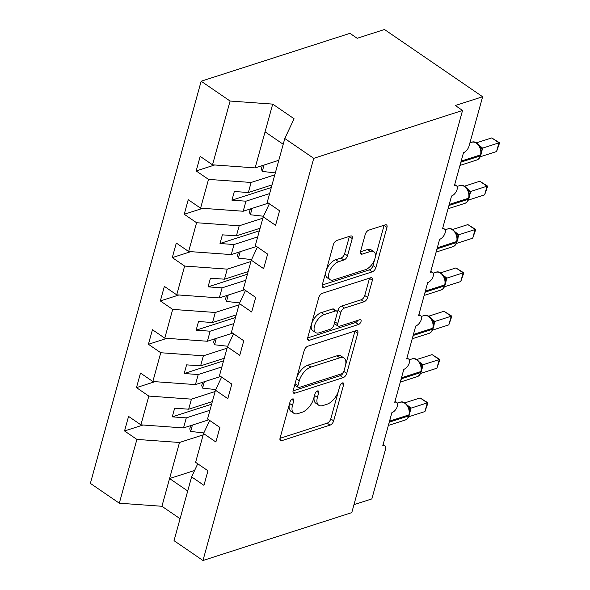 <?xml version="1.0" encoding="UTF-8"?>
<svg xmlns="http://www.w3.org/2000/svg" width="590" height="590" viewBox="0 0 590 590"><rect width="100%" height="100%" fill="white"/><g stroke="black" fill="none" stroke-linecap="round" stroke-linejoin="round"><path stroke-width="0.89" d="M292.559 398.965A2.81 1.453 124.4 0 0 290.022 401.952L280.066 438.112A4.012 2.072 124.4 0 0 280.479 440.56A4.012 2.072 124.4 0 0 281.806 440.649L330.046 425.132A4.012 2.072 124.4 0 0 333.667 420.869L343.623 384.709A2.81 1.453 124.4 0 0 343.336 382.999A2.81 1.453 124.4 0 0 342.406 382.932A2.81 1.453 124.4 0 0 339.87 385.919L338.586 390.595A12.84 6.63 124.4 0 1 327.007 404.246L322.988 405.537A12.84 6.63 124.4 0 1 318.733 405.242A12.84 6.63 124.4 0 1 317.413 397.409L318.703 392.726A2.81 1.453 124.4 0 0 318.408 391.015A2.81 1.453 124.4 0 0 317.479 390.949A2.81 1.453 124.4 0 0 314.949 393.936L313.659 398.611A12.84 6.63 124.4 0 1 302.087 412.263L298.061 413.56A12.84 6.63 124.4 0 1 293.813 413.258A12.84 6.63 124.4 0 1 292.485 405.426L293.776 400.75A2.81 1.453 124.4 0 0 293.488 399.032A2.81 1.453 124.4 0 0 292.559 398.965M352.245 238.567A4.012 2.072 124.4 0 0 351.832 236.118A4.012 2.072 124.4 0 0 350.504 236.03L336.971 240.381A4.012 2.072 124.4 0 0 333.357 244.651L322.295 284.8A4.012 2.072 124.4 0 0 322.708 287.249A4.012 2.072 124.4 0 0 324.035 287.345L372.275 271.828A4.012 2.072 124.4 0 0 375.889 267.558L386.952 227.401A4.012 2.072 124.4 0 0 386.538 224.96A4.012 2.072 124.4 0 0 385.211 224.864L368.861 230.122A4.012 2.072 124.4 0 0 365.247 234.385L360.512 251.576A4.012 2.072 124.4 0 0 360.925 254.017A4.012 2.072 124.4 0 0 362.253 254.113L370.358 251.502A10.731 5.546 124.4 0 1 373.92 251.753A10.731 5.546 124.4 0 1 373.986 261.038A10.731 5.546 124.4 0 1 365.343 269.711L333.586 279.925A10.731 5.546 124.4 0 1 330.031 279.682A10.731 5.546 124.4 0 1 329.965 270.397A10.731 5.546 124.4 0 1 338.601 261.724L343.896 260.02A4.012 2.072 124.4 0 0 347.517 255.758L352.245 238.567L349.361 236.59A4.012 2.072 124.4 0 0 349.413 236.376M197.739 463.784L191.603 476.882L174.028 540.676L202.975 560.5L351.773 512.629L462.545 110.463L455.333 105.514L482.635 96.731L469.021 146.136A6.129 3.164 124.4 0 1 463.497 152.655L454.425 185.592A6.129 3.164 124.4 0 1 456.454 185.732A6.129 3.164 124.4 0 1 456.498 191.035A6.129 3.164 124.4 0 1 451.557 195.991L442.485 228.927A6.129 3.164 124.4 0 1 444.521 229.075A6.129 3.164 124.4 0 1 444.558 234.378A6.129 3.164 124.4 0 1 439.624 239.326L430.553 272.263A6.129 3.164 124.4 0 1 432.581 272.41A6.129 3.164 124.4 0 1 432.625 277.713A6.129 3.164 124.4 0 1 427.684 282.669L418.612 315.606A6.129 3.164 124.4 0 1 420.641 315.746A6.129 3.164 124.4 0 1 420.685 321.048A6.129 3.164 124.4 0 1 415.751 326.005L406.672 358.941A6.129 3.164 124.4 0 1 408.708 359.081A6.129 3.164 124.4 0 1 408.745 364.384A6.129 3.164 124.4 0 1 403.811 369.34L394.74 402.277A6.129 3.164 124.4 0 1 396.768 402.417A6.129 3.164 124.4 0 1 396.812 407.727A6.129 3.164 124.4 0 1 391.871 412.675L382.799 445.612A6.129 3.164 -55.6 0 1 384.835 445.76A6.129 3.164 -55.6 0 1 385.462 449.499L371.855 498.904L353.971 504.656M202.975 560.5L313.747 158.334L462.545 110.463M307.818 346.219A4.012 2.072 124.4 0 0 304.204 350.482L293.142 390.639A4.012 2.072 124.4 0 0 293.555 393.088A4.012 2.072 124.4 0 0 294.882 393.176L343.122 377.659A4.012 2.072 124.4 0 0 346.743 373.396L357.798 333.239A4.012 2.072 124.4 0 0 357.385 330.791A4.012 2.072 124.4 0 0 356.058 330.695L307.818 346.219M307.715 337.723L318.777 297.567A4.012 2.072 124.4 0 1 322.398 293.296L370.638 277.779A4.012 2.072 124.4 0 1 371.966 277.875A4.012 2.072 124.4 0 1 372.379 280.324L367.644 297.507A4.012 2.072 124.4 0 1 364.023 301.77L344.464 308.069A4.012 2.072 124.4 0 0 340.843 312.331L337.701 323.733A4.012 2.072 124.4 0 0 338.122 326.181A4.012 2.072 124.4 0 0 339.449 326.27L359.812 319.721A2.81 1.453 124.4 0 1 360.748 319.787A2.81 1.453 124.4 0 1 360.763 322.214A2.81 1.453 124.4 0 1 358.506 324.485L309.462 340.26A4.012 2.072 124.4 0 1 308.128 340.172A4.012 2.072 124.4 0 1 307.715 337.723M313.747 158.334L284.8 138.51L267.233 202.296L279.572 210.755L275.567 225.314L263.221 216.862L269.365 203.756M263.221 216.862L255.293 245.639L267.639 254.091L263.627 268.649L251.281 260.197L257.424 247.099M251.281 260.197L243.36 288.975L255.699 297.426L251.687 311.992L239.348 303.533L245.492 290.435M239.348 303.533L231.42 332.31L243.766 340.762L239.754 355.328L227.408 346.876L233.552 333.77M227.408 346.876L219.487 375.646L231.826 384.105L227.814 398.663L215.475 390.211L221.619 377.106M215.475 390.211L207.547 418.989L219.893 427.44L215.881 441.999L203.535 433.547L209.679 420.441M214.672 164.986L196.168 170.938L208.513 179.39L200.585 208.167L243.198 211.242L268.428 203.122M274.793 174.847L251.119 182.465L208.513 179.39M202.731 208.322L184.235 214.273L196.573 222.725L188.645 251.502L231.258 254.578L256.495 246.458M262.86 218.182L239.186 225.8L196.573 222.725M190.799 251.657L172.295 257.609L184.641 266.06L176.712 294.838L219.325 297.913L244.555 289.793M250.92 261.525L227.246 269.136L184.641 266.06M178.859 294.993L160.355 300.944L172.7 309.403L164.772 338.173L207.385 341.249L232.622 333.136M238.98 304.86L215.313 312.479L172.7 309.403M166.926 338.328L148.422 344.287L160.76 352.739L152.84 381.516L195.445 384.592L220.682 376.472M227.047 348.196L203.373 355.814L160.76 352.739M154.986 381.671L136.482 387.623L148.828 396.074L140.899 424.852L128.561 416.4L124.549 430.958L136.887 439.41L119.32 503.204L90.373 483.38L201.153 81.214L349.951 33.342L357.171 38.284L384.474 29.5L482.635 96.731M215.107 391.531L191.44 399.15L148.828 396.074M191.603 476.882L203.941 485.334L207.953 470.776L195.607 462.324L203.535 433.547M143.053 425.007L124.549 430.958M203.174 434.874L179.5 442.485L136.887 439.41M284.8 138.51L294.071 118.745L272.705 104.113L255.131 167.899L278.805 160.288M255.131 167.899L212.525 164.824L200.18 156.372L196.168 170.938M184.235 214.273L188.24 199.708L200.585 208.167M172.295 257.609L176.307 243.051L188.645 251.502M160.355 300.944L164.367 286.386L176.712 294.838M148.422 344.287L152.434 329.721L164.772 338.173M136.482 387.623L140.494 373.057L152.84 381.516M272.705 104.113L230.093 101.038L212.525 164.824M230.093 101.038L201.153 81.214M251.119 182.465L248.353 192.517L234.333 191.507L231.944 200.172L245.964 201.183L243.198 211.242M272.027 184.906L248.353 192.517M269.637 193.572L245.964 201.183M239.186 225.8L236.413 235.853L222.393 234.842L220.011 243.508L234.031 244.526L231.258 254.578M260.087 228.242L236.413 235.853M257.697 236.907L234.031 244.526M227.246 269.136L224.48 279.195L210.46 278.178L208.071 286.851L222.091 287.861L219.325 297.913M248.154 271.577L224.48 279.195M245.765 280.243L222.091 287.861M215.313 312.479L212.54 322.531L198.52 321.521L196.138 330.186L210.151 331.197L207.385 341.249M236.214 314.913L212.54 322.531M233.824 323.578L210.151 331.197M203.373 355.814L200.607 365.866L186.588 364.856L184.198 373.522L198.218 374.532L195.445 384.592M224.274 358.248L200.607 365.866M221.892 366.921L198.218 374.532M191.44 399.15L188.667 409.202L174.647 408.192L172.258 416.857L186.278 417.875L183.512 427.927L140.899 424.852M212.341 401.591L188.667 409.202M209.952 410.257L186.278 417.875M183.512 427.927L208.749 419.807M179.5 442.485L161.925 506.279L119.32 503.204M194.597 470.488L169.566 478.542L187.716 490.976M180.075 518.713L161.925 506.279M265.065 131.843L283.215 144.277M211.618 404.194L172.258 416.857M223.558 360.859L184.198 373.522M235.499 317.523L196.138 330.186M247.431 274.188L208.071 286.851M259.371 230.845L220.011 243.508M271.304 187.509L231.944 200.172M289.447 404.054A12.84 6.63 124.4 0 0 290.922 411.282L293.813 413.258M314.367 396.038A12.84 6.63 124.4 0 0 315.849 403.265L318.733 405.242M280.014 438.326L327.162 423.155A4.012 2.072 124.4 0 0 330.776 418.893L338.402 391.214M345.534 365.321L354.915 331.263A4.012 2.072 124.4 0 0 354.966 331.049M293.09 390.853L340.238 375.683A4.012 2.072 124.4 0 0 343.852 371.42L343.926 371.147M297.928 385.69A2.81 1.453 124.4 0 0 298.216 387.401A2.81 1.453 124.4 0 0 299.145 387.468L341.485 373.846A2.81 1.453 124.4 0 0 344.022 370.859L345.379 365.925A12.84 6.63 124.4 0 0 344.058 358.093A12.84 6.63 124.4 0 0 339.803 357.791L310.856 367.105A12.84 6.63 124.4 0 0 299.285 380.757L297.928 385.69L295.044 383.721M294.971 383.994A2.81 1.453 124.4 0 0 295.325 385.425L298.216 387.401M344.058 358.093L341.168 356.117A12.84 6.63 124.4 0 0 336.912 355.814L339.803 357.791M296.578 378.161A12.84 6.63 124.4 0 1 307.973 365.129L336.912 355.814M337.17 313.202L337.959 310.355A4.012 2.072 124.4 0 1 341.573 306.092L361.139 299.794A4.012 2.072 124.4 0 0 364.753 295.531L369.488 278.347A4.012 2.072 124.4 0 0 369.547 278.133M334.737 322.088A4.012 2.072 124.4 0 0 335.231 324.205L338.122 326.181M307.663 337.937L355.615 322.509A2.81 1.453 124.4 0 0 357.813 320.363M324.161 314.595A10.731 5.546 124.4 0 0 315.517 323.268A10.731 5.546 124.4 0 0 315.591 332.554A10.731 5.546 124.4 0 0 319.146 332.804L330.334 329.205A4.012 2.072 124.4 0 0 333.955 324.935L337.096 313.541A4.012 2.072 124.4 0 0 336.683 311.092A4.012 2.072 124.4 0 0 335.349 310.996L324.161 314.595L321.277 312.619A10.731 5.546 124.4 0 0 312.634 321.292A10.731 5.546 124.4 0 0 312.7 330.577L315.591 332.554M336.683 311.092L333.793 309.116A4.012 2.072 124.4 0 0 332.465 309.02L335.349 310.996M321.277 312.619L332.465 309.02M326.211 270.589A10.731 5.546 124.4 0 1 335.717 259.748L341.013 258.044A4.012 2.072 124.4 0 0 344.626 253.774L349.361 236.59M325.901 271.71A10.731 5.546 124.4 0 0 327.148 277.698L330.031 279.682M373.92 251.753L371.029 249.777A10.731 5.546 124.4 0 0 367.474 249.526L370.358 251.502M360.461 251.782L367.474 249.526M375.166 257.749L384.068 225.424A4.012 2.072 124.4 0 0 384.12 225.21M322.236 285.014L369.384 269.851A4.012 2.072 124.4 0 0 373.005 265.581L374.856 258.863M208.912 419.918L208.528 419.874M203.823 432.927L190.666 431.445L192.421 425.058M190.666 431.445L189.759 428.9L190.666 425.626M407.543 405.33L410.987 408.14L427.337 402.882L424.948 411.547L408.649 416.791M420.117 397.94L428.001 402.859L427.337 402.882L420.117 397.94L404.792 402.867M410.987 408.14L409.276 414.954M409.128 415.5C408.265 418.037 406.916 419.556 405.087 420.065A8.784 6.261 -107.8 0 0 408.597 415.95A2.043 0.974 15.4 0 0 409.128 415.5L409.541 409.902L408.723 407.329C405.78 402.704 402.867 401.023 399.991 402.292L397.372 403.14M408.855 408.59L410.861 408.177M428.001 402.859L424.948 411.547M220.844 376.582L220.468 376.538M215.763 389.592L202.599 388.109L204.361 381.723M202.599 388.109L201.699 385.565L202.599 382.283M232.785 333.247L232.401 333.203M227.703 346.256L214.539 344.774L216.301 338.387M214.539 344.774L213.639 342.23L214.539 338.948M244.725 289.911L244.341 289.867M239.636 302.921L226.479 301.431L228.234 295.044M226.479 301.431L225.572 298.894L226.479 295.612M256.657 246.568L256.281 246.524M251.576 259.578L238.412 258.096L240.174 251.709M238.412 258.096L237.512 255.551L238.412 252.277M419.483 361.995L422.927 364.804L439.277 359.546L436.888 368.212L420.589 373.455M432.057 354.605L439.941 359.524L439.277 359.546L432.057 354.605L416.732 359.531M422.927 364.804L421.216 371.612M421.061 372.165C420.198 374.694 418.856 376.221 417.019 376.722A8.784 6.261 -107.8 0 0 420.537 372.615A2.043 0.974 15.4 0 0 421.061 372.165L421.481 366.567L420.655 363.993C417.713 359.362 414.8 357.688 411.923 358.956L409.305 359.797M420.788 365.254L422.801 364.841M439.941 359.524L436.888 368.212M431.415 318.652L434.86 321.469L451.21 316.211L448.828 324.876L432.522 330.12M443.997 311.262L451.874 316.181L451.21 316.211L443.997 311.262L428.665 316.196M434.86 321.469L433.149 328.276M433.001 328.829C432.138 331.359 430.789 332.878 428.959 333.387A8.784 6.261 -107.8 0 0 432.477 329.279A2.043 0.974 15.4 0 0 433.001 328.829L433.414 323.231L432.595 320.658C429.653 316.026 426.74 314.352 423.863 315.62L421.245 316.461M432.728 321.919L434.742 321.506M451.874 316.181L448.828 324.876M443.356 275.316L446.8 278.133L463.15 272.868L460.761 281.541L444.462 286.784M455.93 267.926L463.814 272.846L463.15 272.868L455.93 267.926L440.605 272.86M446.8 278.133L445.089 284.941M444.934 285.494C444.078 288.023 442.729 289.543 440.892 290.051A8.784 6.261 -107.8 0 0 444.41 285.936A2.043 0.974 15.4 0 0 444.934 285.494L445.354 279.889L444.528 277.315C441.586 272.691 438.68 271.009 435.796 272.285L433.178 273.126M444.668 278.576L446.674 278.17M463.814 272.846L460.761 281.541M455.288 231.981L458.732 234.798L475.083 229.532L472.701 238.198L456.402 243.449M467.87 224.591L475.754 229.51L475.083 229.532L467.87 224.591L452.537 229.525M458.732 234.798L457.029 241.605M456.874 242.158C456.011 244.688 454.661 246.207 452.832 246.716A8.784 6.261 -107.8 0 0 456.35 242.601A2.043 0.974 15.4 0 0 456.874 242.158L457.287 236.553L456.468 233.979C453.526 229.355 450.613 227.674 447.736 228.942L445.118 229.79M456.601 235.24L458.614 234.827M475.754 229.51L472.701 238.198M268.598 203.233L268.214 203.189M263.509 216.242L250.352 214.76L252.107 208.373M250.352 214.76L249.445 212.216L250.352 208.941M467.228 188.645L470.673 191.455L487.023 186.197L484.633 194.862L468.335 200.106M479.803 181.255L487.687 186.175L487.023 186.197L479.803 181.255L464.478 186.182M470.673 191.455L468.962 198.269M468.814 198.815C467.951 201.352 466.601 202.871 464.765 203.38A8.784 6.261 -107.8 0 0 468.283 199.265A2.043 0.974 15.4 0 0 468.814 198.815L469.227 193.218L468.408 190.644C465.466 186.012 462.553 184.338 459.676 185.607L457.058 186.447M468.541 191.905L470.547 191.492M487.687 186.175L484.633 194.862M275.331 172.892L262.284 171.424L264.047 165.038M262.284 171.424L261.385 168.88L262.284 165.598M479.169 145.31L482.605 148.12L498.963 142.861L496.574 151.527L480.275 156.77M491.743 137.912L499.627 142.839L498.963 142.861L491.743 137.912L476.418 142.846M482.605 148.12L480.902 154.927M480.747 155.48C479.884 158.009 478.542 159.529 476.705 160.038A8.784 6.261 -107.8 0 0 480.223 155.93A2.043 0.974 15.4 0 0 480.747 155.48L481.167 149.882L480.341 147.308C477.399 142.677 474.485 141.003 471.609 142.271L469.942 142.809M480.474 148.569L482.487 148.156M499.627 142.839L496.574 151.527M289.609 403.457L292.485 405.426M316.712 391.362L318.703 392.726M314.536 395.44L317.413 397.409M341.632 383.345L343.623 384.709M330.776 418.893L333.667 420.869M327.162 423.155L330.046 425.132M279.911 439.351L281.806 440.649M291.784 399.386L293.776 400.75M354.915 331.263L357.798 333.239M343.852 371.42L346.743 373.396M340.238 375.683L343.122 377.659M292.987 391.878L294.882 393.176M307.973 365.129L310.856 367.105M296.409 378.78L299.285 380.757M369.488 278.347L372.379 280.324M364.753 295.531L367.644 297.507M361.139 299.794L364.023 301.77M341.573 306.092L344.464 308.069M337.959 310.355L340.843 312.331M334.825 321.764L337.701 323.733M355.615 322.509L358.506 324.485M307.56 338.962L309.462 340.26M344.626 253.774L347.517 255.758M341.013 258.044L343.896 260.02M335.717 259.748L338.601 261.724M360.357 252.815L362.253 254.113M384.068 225.424L386.952 227.401M373.005 265.581L375.889 267.558M369.384 269.851L372.275 271.828M322.14 286.047L324.035 287.345M389.26 422.152A2.043 0.974 15.4 0 0 389.489 422.101A8.784 6.261 72.2 0 1 388.825 423.738M390.086 419.173A8.784 6.261 72.2 0 1 389.776 421.061L389.489 422.101L408.597 415.95L408.885 414.91A8.784 6.261 -107.8 0 0 404.733 403.206A8.784 6.261 -107.8 0 0 399.991 402.292M409.416 414.46A2.043 0.974 -164.6 0 1 408.885 414.91L389.776 421.061A2.043 0.974 -164.6 0 1 389.548 421.113M409.74 412.071A4.499 2.139 -164.6 0 1 410.22 411.864M408.745 407.388A4.499 3.179 138.1 0 0 410.942 408.096M401.2 378.817A2.043 0.974 15.4 0 0 401.421 378.758A8.784 6.261 72.2 0 1 400.765 380.402M402.019 375.837A8.784 6.261 72.2 0 1 401.709 377.718L401.421 378.758L420.537 372.615L420.825 371.575A8.784 6.261 -107.8 0 0 416.673 359.87A8.784 6.261 -107.8 0 0 411.923 358.956M421.349 371.125A2.043 0.974 -164.6 0 1 420.825 371.575L401.709 377.718A2.043 0.974 -164.6 0 1 401.488 377.777M421.673 368.735A4.499 2.139 -164.6 0 1 422.152 368.529M420.685 364.052A4.499 3.179 138.1 0 0 422.882 364.76M413.14 335.481A2.043 0.974 15.4 0 0 413.361 335.422A8.784 6.261 72.2 0 1 412.698 337.067M413.959 332.502A8.784 6.261 72.2 0 1 413.649 334.382L413.361 335.422L432.477 329.279L432.758 328.239A8.784 6.261 -107.8 0 0 428.606 316.528A8.784 6.261 -107.8 0 0 423.863 315.62M433.289 327.789A2.043 0.974 -164.6 0 1 432.758 328.239L413.649 334.382A2.043 0.974 -164.6 0 1 413.428 334.442M433.613 325.392A4.499 2.139 -164.6 0 1 434.093 325.193M432.618 320.709A4.499 3.179 138.1 0 0 434.823 321.425M425.073 292.146A2.043 0.974 15.4 0 0 425.301 292.087A8.784 6.261 72.2 0 1 424.638 293.731M425.892 289.166A8.784 6.261 72.2 0 1 425.582 291.047L425.301 292.087L444.41 285.936L444.698 284.896A8.784 6.261 -107.8 0 0 440.546 273.192A8.784 6.261 -107.8 0 0 435.796 272.285M445.221 284.454A2.043 0.974 -164.6 0 1 444.698 284.896L425.582 291.047A2.043 0.974 -164.6 0 1 425.361 291.099M445.553 282.057A4.499 2.139 -164.6 0 1 446.025 281.858M444.558 277.374A4.499 3.179 138.1 0 0 446.755 278.089M437.013 248.803A2.043 0.974 15.4 0 0 437.234 248.751A8.784 6.261 72.2 0 1 436.578 250.389M437.832 245.831A8.784 6.261 72.2 0 1 437.522 247.712L437.234 248.751L456.35 242.601L456.638 241.561A8.784 6.261 -107.8 0 0 452.478 229.857A8.784 6.261 -107.8 0 0 447.736 228.942M457.162 241.118A2.043 0.974 -164.6 0 1 456.638 241.561L437.522 247.712A2.043 0.974 -164.6 0 1 437.301 247.763M457.486 238.721A4.499 2.139 -164.6 0 1 457.965 238.515M456.498 234.038A4.499 3.179 138.1 0 0 458.696 234.746M448.946 205.468A2.043 0.974 15.4 0 0 449.174 205.416A8.784 6.261 72.2 0 1 448.511 207.053M449.772 202.488A8.784 6.261 72.2 0 1 449.462 204.376L449.174 205.416L468.283 199.265L468.571 198.225A8.784 6.261 -107.8 0 0 464.419 186.521A8.784 6.261 -107.8 0 0 459.676 185.607M469.094 197.775A2.043 0.974 -164.6 0 1 468.571 198.225L449.462 204.376A2.043 0.974 -164.6 0 1 449.233 204.428M469.426 195.386A4.499 2.139 -164.6 0 1 469.898 195.179M468.43 190.703A4.499 3.179 138.1 0 0 470.628 191.411M460.886 162.132A2.043 0.974 15.4 0 0 461.107 162.073A8.784 6.261 72.2 0 1 460.451 163.718M461.704 159.153A8.784 6.261 72.2 0 1 461.395 161.033L461.107 162.073L480.223 155.93L480.511 154.89A8.784 6.261 -107.8 0 0 476.351 143.178A8.784 6.261 -107.8 0 0 471.609 142.271M481.034 154.44A2.043 0.974 -164.6 0 1 480.511 154.89L461.395 161.033A2.043 0.974 -164.6 0 1 461.174 161.092M481.359 152.043A4.499 2.139 -164.6 0 1 481.838 151.844M480.371 147.367A4.499 3.179 138.1 0 0 482.568 148.075M395.027 401.229L396.768 402.417M383.094 444.565L384.835 445.76M406.967 357.887L408.708 359.081M418.9 314.551L420.641 315.746M430.84 271.216L432.581 272.41M442.773 227.88L444.521 229.075M454.713 184.537L456.454 185.732M405.087 420.065L388.36 425.442M417.019 376.722L400.293 382.106M428.959 333.387L412.233 338.771M440.892 290.051L424.166 295.435M452.832 246.716L436.106 252.092M464.765 203.38L448.046 208.757M476.705 160.038L459.979 165.421"/></g></svg>
